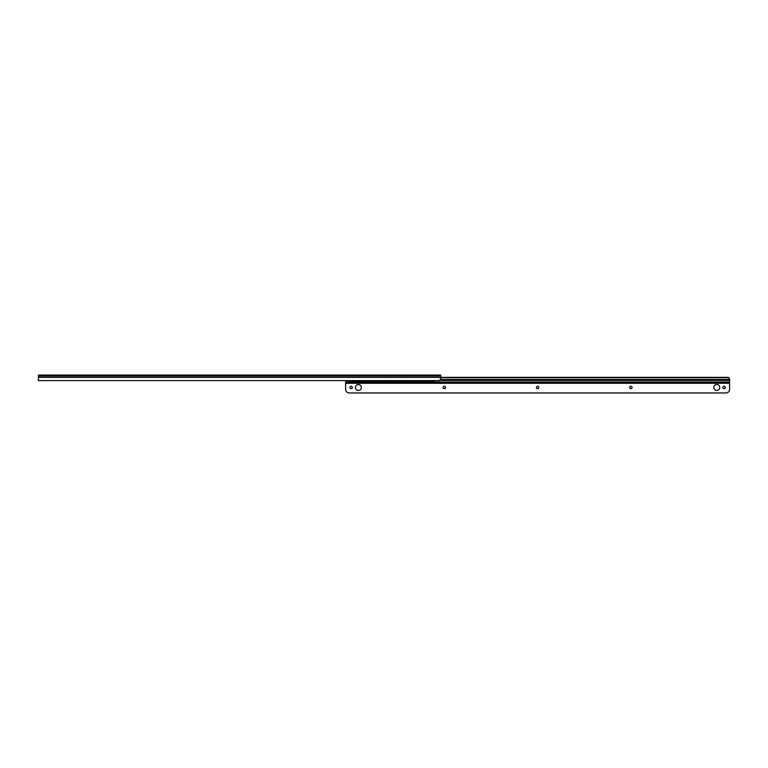 <?xml version="1.0" encoding="UTF-8"?>
<svg xmlns="http://www.w3.org/2000/svg" width="768" height="768" viewBox="0 0 768 768"><rect width="100%" height="100%" fill="white"/><g stroke="black" fill="none" stroke-linecap="round" stroke-linejoin="round"><path stroke-width="1.15" d="M729.6 381.984L729.6 389.299A3.658 3.658 0 0 1 725.942 392.957L349.258 392.957A3.658 3.658 0 0 1 345.6 389.299L345.6 381.984L729.6 381.984L729.6 378.845L728.141 377.376L440.688 377.376L440.688 379.133L439.219 380.602L38.4 380.602L38.4 375.043L440.688 375.043L440.688 377.395L38.4 377.395M357.302 380.602L357.302 381.254L364.618 381.254L364.618 380.602M364.618 381.254L357.302 381.254M427.517 380.602L427.517 381.254L433.008 381.254A1.824 1.795 0 0 0 434.419 380.602M434.467 380.602A1.824 1.795 180 0 1 433.008 381.322L427.517 381.254M418.742 380.602L418.742 381.254L426.058 381.254L426.058 380.602M409.968 380.602L409.968 381.254L417.283 381.254L417.283 380.602M401.184 380.602L401.184 381.254L408.499 381.254L408.499 380.602M392.41 380.602L392.41 381.254L399.725 381.254L399.725 380.602M383.635 380.602L383.635 381.254L390.95 381.254L390.95 380.602M374.861 380.602L374.861 381.254L382.176 381.254L382.176 380.602M366.077 380.602L366.077 381.254L373.392 381.254L373.392 380.602M355.843 380.602L355.843 381.254L350.352 381.254A1.824 1.795 0 0 1 348.941 380.602M426.058 381.254L418.742 381.254M417.283 381.254L409.968 381.254M408.499 381.254L401.184 381.254M399.725 381.254L392.41 381.254M390.95 381.254L383.635 381.254M382.176 381.254L374.861 381.254M373.392 381.254L366.077 381.254M348.893 380.602A1.824 1.795 180 0 0 350.352 381.322L355.843 381.254M728.966 377.645L440.688 377.645M347.059 381.984L347.059 380.602M729.6 382.906L345.6 382.906M355.44 387.475A2.966 2.966 0 0 1 358.397 384.509A2.966 2.966 0 0 1 361.363 387.475A2.966 2.966 0 0 1 358.397 390.432A2.966 2.966 0 0 1 355.44 387.475M349.882 387.475A1.21 1.21 0 0 1 351.082 386.266A1.21 1.21 0 0 1 352.291 387.475A1.21 1.21 0 0 1 351.082 388.685A1.21 1.21 0 0 1 349.882 387.475M443.136 387.475A1.21 1.21 0 0 1 444.346 386.266A1.21 1.21 0 0 1 445.546 387.475A1.21 1.21 0 0 1 444.346 388.685A1.21 1.21 0 0 1 443.136 387.475M536.39 387.475A1.21 1.21 0 0 1 537.6 386.266A1.21 1.21 0 0 1 538.81 387.475A1.21 1.21 0 0 1 537.6 388.685A1.21 1.21 0 0 1 536.39 387.475M629.654 387.475A1.21 1.21 0 0 1 630.854 386.266A1.21 1.21 0 0 1 632.064 387.475A1.21 1.21 0 0 1 630.854 388.685A1.21 1.21 0 0 1 629.654 387.475M722.909 387.475A1.21 1.21 0 0 1 724.118 386.266A1.21 1.21 0 0 1 725.318 387.475A1.21 1.21 0 0 1 724.118 388.685A1.21 1.21 0 0 1 722.909 387.475M713.837 387.475A2.966 2.966 0 0 1 716.803 384.509A2.966 2.966 0 0 1 719.76 387.475A2.966 2.966 0 0 1 716.803 390.432A2.966 2.966 0 0 1 713.837 387.475M440.688 376.032L38.4 376.032M729.6 379.469L440.65 379.469M729.6 380.227L440.198 380.227M729.6 380.342L440.045 380.342M729.6 383.27L345.6 383.27"/></g></svg>
